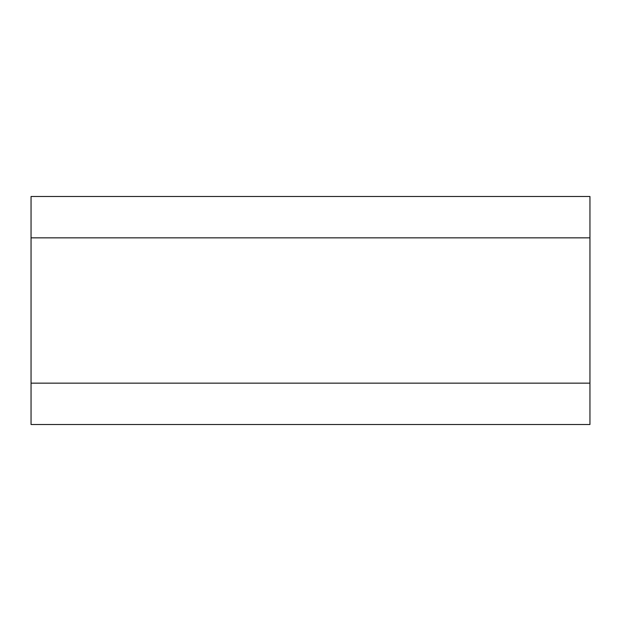 <?xml version="1.0" encoding="UTF-8"?>
<svg xmlns="http://www.w3.org/2000/svg" width="621" height="621" viewBox="0 0 621 621"><rect width="100%" height="100%" fill="white"/><g stroke="black" fill="none" stroke-linecap="round" stroke-linejoin="round"><path stroke-width="0.93" d="M31.05 237.843L589.95 237.843L589.95 424.516L31.05 424.516L31.05 383.157L589.95 383.157L31.05 383.157L31.05 237.843L589.95 237.843L589.95 196.484L31.05 196.484L31.05 237.843"/></g></svg>
